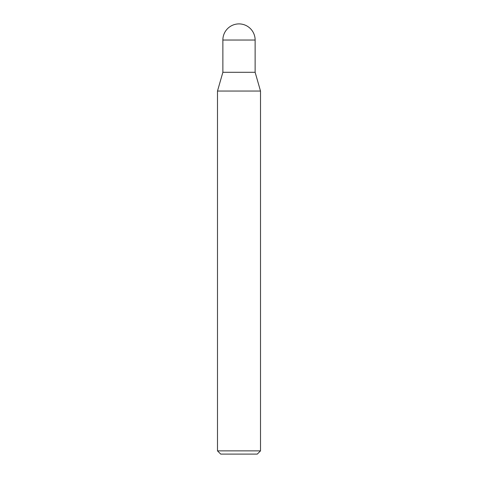 <?xml version="1.0" encoding="UTF-8"?>
<svg xmlns="http://www.w3.org/2000/svg" width="478" height="478" viewBox="0 0 478 478"><rect width="100%" height="100%" fill="white"/><g stroke="black" fill="none" stroke-linecap="round" stroke-linejoin="round"><path stroke-width="0.72" d="M222.868 40.032L255.133 40.032A16.133 16.133 0 0 0 239 23.9A16.133 16.133 0 0 0 222.868 40.032L222.868 72.297L239 72.297L222.868 72.297L217.49 91.053L260.51 91.053L260.51 450.874L217.49 450.874L220.716 454.1L257.284 454.1L260.51 450.874M255.133 40.032L255.133 72.297L239 72.297L255.133 72.297L260.51 91.053L217.49 91.053L217.49 450.874"/></g></svg>
